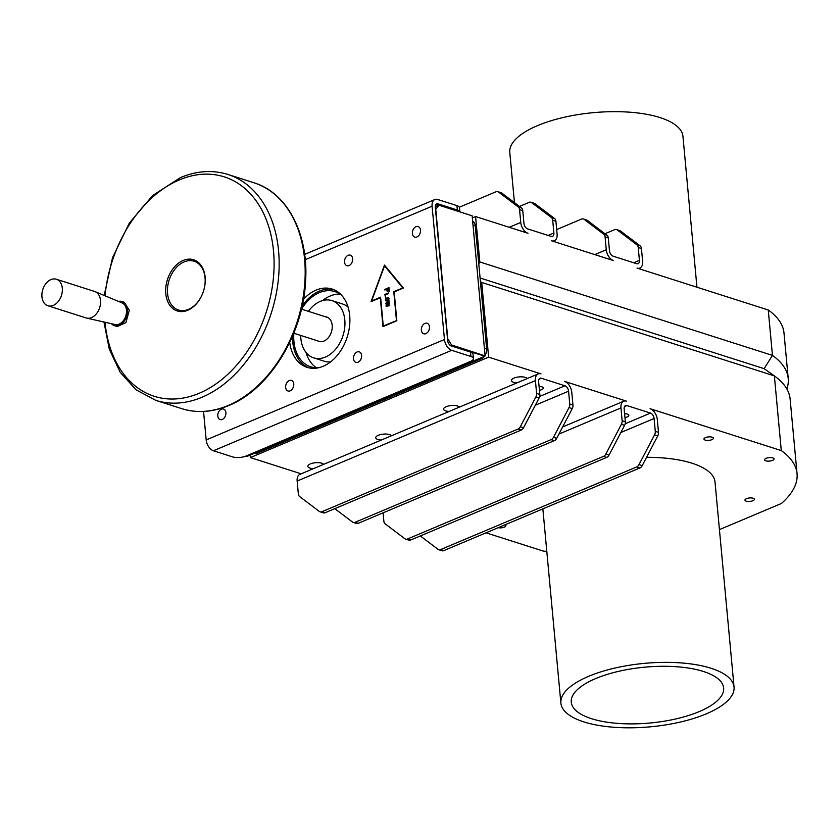 <?xml version="1.0" encoding="UTF-8"?>
<svg xmlns="http://www.w3.org/2000/svg" width="839" height="839" viewBox="0 0 839 839"><rect width="100%" height="100%" fill="white"/><g stroke="black" fill="none" stroke-linecap="round" stroke-linejoin="round"><path stroke-width="1.26" d="M53.329 305.386A13.917 9.795 107.7 0 1 47.896 305.753A13.917 9.795 107.7 0 1 41.95 296.786A13.917 9.795 107.7 0 1 50.938 279.607A13.917 9.795 107.7 0 1 56.36 279.24A13.917 9.795 107.7 0 1 62.306 288.207A13.917 9.795 107.7 0 1 53.329 305.386M786.856 388.96A171.051 62.694 174.7 0 0 788.22 378.494A171.051 62.694 174.7 0 0 772.457 355.39L479.803 261.957L478.786 263.907L486.662 348.856A7.908 5.569 107.7 0 1 485.445 354.75A7.908 5.569 107.7 0 1 485.099 355.369M484.397 356.365A7.908 5.569 107.7 0 1 481.555 358.62L257.164 453.196A7.908 5.569 107.7 0 1 254.144 453.417M472.64 221.077A7.908 5.569 107.7 0 1 473.081 221.36A7.908 5.569 107.7 0 1 475.252 225.827L478.786 263.907M300.698 335.443A30.036 21.153 -72.3 0 0 300.855 338.484A30.036 21.153 -72.3 0 0 313.692 357.844A30.036 21.153 -72.3 0 0 335.883 348.898A30.036 21.153 -72.3 0 0 344.808 319.963A30.036 21.153 -72.3 0 0 331.961 300.614A30.036 21.153 -72.3 0 0 308.395 311.342M348.07 307.084A30.036 21.153 -72.3 0 0 342.648 304.022L331.961 300.614M306.004 352.411A39.527 27.834 -72.3 0 0 316.397 367.807M318.621 367.744A39.527 27.834 107.7 0 1 310.808 366.874A39.527 27.834 107.7 0 1 293.912 341.41A39.527 27.834 107.7 0 1 293.86 333.251M325.322 316.743A12.805 9.019 107.7 0 1 326.717 317.027A12.805 9.019 107.7 0 1 332.192 325.28A12.805 9.019 107.7 0 1 328.395 337.614A12.805 9.019 107.7 0 1 318.935 341.421A12.805 9.019 107.7 0 1 317.635 340.844M480.411 281.484L481.701 282.46L488.634 357.152L541.019 373.879A9.481 5.768 67.1 0 0 538.156 373.932A9.481 5.768 67.1 0 0 535.418 380.623L536.614 393.449A4.74 3.346 107.7 0 1 536.499 395.242A4.74 3.346 107.7 0 1 535.88 396.983L539.089 398.011A4.74 3.346 -72.3 0 0 539.708 396.26A4.74 3.346 -72.3 0 0 539.823 394.466L538.628 381.64A4.74 2.884 67.1 0 1 539.991 378.295A4.74 2.884 67.1 0 1 541.428 378.274L564.951 385.783A4.74 2.884 -112.9 0 1 568.559 391.205L569.754 404.031A4.74 3.346 107.7 0 1 569.65 405.824A4.74 3.346 107.7 0 1 569.031 407.565L572.229 408.583A4.74 3.346 -72.3 0 0 572.848 406.842A4.74 3.346 -72.3 0 0 572.964 405.048L571.768 392.222A9.481 5.768 -112.9 0 0 564.542 381.388L626.555 401.189A9.481 5.768 67.1 0 0 623.681 401.231A9.481 5.768 67.1 0 0 620.954 407.922L622.139 420.748A4.74 3.346 107.7 0 1 622.035 422.541A4.74 3.346 107.7 0 1 621.416 424.293L624.615 425.31A4.74 3.346 -72.3 0 0 625.244 423.569A4.74 3.346 -72.3 0 0 625.349 421.776L624.153 408.95A4.74 2.884 67.1 0 1 625.527 405.604A4.74 2.884 67.1 0 1 626.953 405.583L650.477 413.092A4.74 2.884 -112.9 0 1 654.095 418.504L655.28 431.33A4.74 3.346 107.7 0 1 655.175 433.123A4.74 3.346 107.7 0 1 654.556 434.864L657.766 435.892A4.74 3.346 -72.3 0 0 658.384 434.151A4.74 3.346 -72.3 0 0 658.489 432.358L657.304 419.531A9.481 5.768 -112.9 0 0 650.068 408.698L781.287 450.585L774.366 375.893A171.051 62.694 -5.3 0 1 790.118 398.997L797.05 473.689A171.051 62.694 174.7 0 0 781.287 450.585M572.229 408.583L556.677 438.346L553.467 437.318A4.74 3.346 107.7 0 1 552.429 438.745A4.74 3.346 107.7 0 1 551.129 439.636L355.065 522.288A4.74 3.346 107.7 0 1 353.701 522.508A4.74 3.346 107.7 0 1 353.209 522.403A4.74 3.346 107.7 0 1 352.485 522.026L334.792 508.654M353.209 522.403L356.418 523.431A4.74 3.346 -72.3 0 0 356.911 523.536A4.74 3.346 -72.3 0 0 358.263 523.305L554.338 440.664A4.74 3.346 -72.3 0 0 555.638 439.772A4.74 3.346 -72.3 0 0 556.677 438.346M539.089 398.011L523.536 427.764L520.327 426.736A4.74 3.346 107.7 0 1 519.289 428.163A4.74 3.346 107.7 0 1 517.988 429.065L321.914 511.706A4.74 3.346 107.7 0 1 320.561 511.926A4.74 3.346 107.7 0 1 320.068 511.821A4.74 3.346 107.7 0 1 319.344 511.454L299.638 496.552A4.74 3.346 107.7 0 1 298.757 495.45A4.74 3.346 107.7 0 1 298.338 493.877L297.153 481.051L535.418 380.623M320.068 511.821L323.277 512.849A4.74 3.346 -72.3 0 0 323.77 512.954A4.74 3.346 -72.3 0 0 325.123 512.723L521.197 430.082A4.74 3.346 -72.3 0 0 522.498 429.19A4.74 3.346 -72.3 0 0 523.536 427.764M539.068 386.433A5.537 2.024 -5.3 0 1 541.858 386.81A5.537 2.024 -5.3 0 1 543.315 388.006A5.537 2.024 -5.3 0 1 539.435 390.324M657.766 435.892L642.202 465.645L638.993 464.628A4.74 3.346 107.7 0 1 637.955 466.054A4.74 3.346 107.7 0 1 636.665 466.945L440.59 549.587A4.74 3.346 107.7 0 1 439.227 549.818A4.74 3.346 107.7 0 1 438.734 549.713A4.74 3.346 107.7 0 1 438.021 549.335L420.318 535.953M438.734 549.713L441.943 550.741A4.74 3.346 -72.3 0 0 442.436 550.835A4.74 3.346 -72.3 0 0 443.8 550.615L639.863 467.973A4.74 3.346 -72.3 0 0 641.164 467.071A4.74 3.346 -72.3 0 0 642.202 465.645M624.615 425.31L609.062 455.063L605.852 454.046A4.74 3.346 107.7 0 1 604.814 455.472A4.74 3.346 107.7 0 1 603.514 456.364L407.45 539.005A4.74 3.346 107.7 0 1 406.086 539.236A4.74 3.346 107.7 0 1 405.594 539.131A4.74 3.346 107.7 0 1 404.87 538.753L385.174 523.861A4.74 3.346 107.7 0 1 384.283 522.749A4.74 3.346 107.7 0 1 383.863 521.187L383.098 512.839M405.594 539.131L408.803 540.159A4.74 3.346 -72.3 0 0 409.296 540.253A4.74 3.346 -72.3 0 0 410.659 540.033L606.723 457.391A4.74 3.346 -72.3 0 0 608.023 456.5A4.74 3.346 -72.3 0 0 609.062 455.063M624.604 413.732A5.537 2.024 -5.3 0 1 627.383 414.109A5.537 2.024 -5.3 0 1 628.841 415.305A5.537 2.024 -5.3 0 1 624.961 417.633M604.982 233.745L614.651 229.676A4.74 3.346 107.7 0 1 616.004 229.446A4.74 3.346 107.7 0 1 616.497 229.55A4.74 3.346 107.7 0 1 617.221 229.928L620.43 230.956L640.136 245.848L636.927 244.82A4.74 3.346 107.7 0 1 637.808 245.932A4.74 3.346 107.7 0 1 638.227 247.505L639.423 260.331L633.665 262.754M788.22 378.494L784.004 333.083A171.051 62.694 -5.3 0 0 768.251 309.979L637.021 268.092A9.481 5.768 67.1 0 0 639.895 268.04A9.481 5.768 67.1 0 0 642.622 261.349L641.436 248.522A4.74 3.346 -72.3 0 0 641.017 246.96A4.74 3.346 -72.3 0 0 640.136 245.848M639.423 260.331A4.74 2.884 67.1 0 1 638.049 263.677A4.74 2.884 67.1 0 1 636.623 263.698L613.099 256.189A4.74 2.884 -112.9 0 1 609.481 250.767L608.296 237.94A4.74 3.346 -72.3 0 0 607.876 236.378A4.74 3.346 -72.3 0 0 606.985 235.266L603.786 234.238L584.08 219.346L587.29 220.374A4.74 3.346 -72.3 0 0 586.566 219.996L583.357 218.969A4.74 3.346 107.7 0 1 584.08 219.346M603.786 234.238A4.74 3.346 107.7 0 1 604.667 235.35A4.74 3.346 107.7 0 1 605.087 236.923L606.272 249.749L594.767 254.595M556.677 229.561L581.511 219.094A4.74 3.346 107.7 0 1 582.864 218.874A4.74 3.346 107.7 0 1 583.357 218.969M519.456 206.446L529.126 202.367A4.74 3.346 107.7 0 1 530.479 202.147A4.74 3.346 107.7 0 1 530.972 202.251A4.74 3.346 107.7 0 1 531.695 202.619L534.904 203.646L554.6 218.539L551.391 217.521A4.74 3.346 107.7 0 1 552.282 218.622A4.74 3.346 107.7 0 1 552.702 220.196L553.887 233.022L548.129 235.444M606.272 249.749A9.481 5.768 -112.9 0 0 613.508 260.583L551.496 240.783A9.481 5.768 67.1 0 0 554.369 240.741A9.481 5.768 67.1 0 0 557.096 234.05L555.911 221.223A4.74 3.346 -72.3 0 0 555.491 219.65A4.74 3.346 -72.3 0 0 554.6 218.539M553.887 233.022A4.74 2.884 67.1 0 1 552.523 236.367A4.74 2.884 67.1 0 1 551.087 236.388L527.574 228.879A4.74 2.884 -112.9 0 1 523.956 223.468L522.76 210.641A4.74 3.346 -72.3 0 0 522.34 209.068A4.74 3.346 -72.3 0 0 521.459 207.957L518.25 206.939L498.555 192.047L501.764 193.064A4.74 3.346 -72.3 0 0 501.04 192.687L497.831 191.67A4.74 3.346 107.7 0 1 498.555 192.047M518.25 206.939A4.74 3.346 107.7 0 1 519.142 208.041A4.74 3.346 107.7 0 1 519.561 209.614L520.746 222.44L509.231 227.296M459.332 207.233L495.975 191.785A4.74 3.346 107.7 0 1 497.338 191.565A4.74 3.346 107.7 0 1 497.831 191.67M699.202 711.608A76.517 28.044 -5.3 0 1 618.102 723.417A76.517 28.044 -5.3 0 1 571.265 702.159A76.517 28.044 -5.3 0 1 595.711 678.562A76.517 28.044 -5.3 0 1 676.821 666.753A76.517 28.044 -5.3 0 1 723.648 688.022A76.517 28.044 -5.3 0 1 699.202 711.608M646.565 457.307A86.952 31.872 -5.3 0 1 715.017 482.006L734.041 687.057A86.952 31.872 -5.3 0 1 706.26 713.863A86.952 31.872 -5.3 0 1 614.096 727.277A86.952 31.872 -5.3 0 1 560.882 703.113A86.952 31.872 -5.3 0 1 588.653 676.318A86.952 31.872 -5.3 0 1 680.828 662.894A86.952 31.872 -5.3 0 1 734.041 687.057M696.947 287.221L682.946 136.358A86.952 31.872 174.7 0 0 609.397 111.723A86.952 31.872 174.7 0 0 514.58 140.407A86.952 31.872 174.7 0 0 509.787 152.415L514.454 202.66M712.154 437.171A4.74 1.741 -5.3 0 1 713.412 438.199A4.74 1.741 -5.3 0 1 710.486 440.097A4.74 1.741 -5.3 0 1 705.211 440.097A4.74 1.741 -5.3 0 1 703.963 439.07A4.74 1.741 -5.3 0 1 706.889 437.161A4.74 1.741 -5.3 0 1 712.154 437.171M505.068 524.784A4.74 1.741 -5.3 0 1 505.907 525.654A4.74 1.741 -5.3 0 1 503.274 527.49A4.74 1.741 -5.3 0 1 498.188 527.689M517.044 382.825A7.981 2.926 -5.3 0 1 513.552 382.29A7.981 2.926 -5.3 0 1 511.444 380.57A7.981 2.926 -5.3 0 1 516.373 377.351A7.981 2.926 -5.3 0 1 525.235 377.372A7.981 2.926 -5.3 0 1 527.154 378.567M449.19 411.425A7.981 2.926 -5.3 0 1 445.698 410.89A7.981 2.926 -5.3 0 1 443.59 409.17A7.981 2.926 -5.3 0 1 448.508 405.961A7.981 2.926 -5.3 0 1 457.381 405.971A7.981 2.926 -5.3 0 1 459.3 407.167M381.336 440.024A7.981 2.926 -5.3 0 1 377.833 439.489A7.981 2.926 -5.3 0 1 375.725 437.769A7.981 2.926 -5.3 0 1 380.654 434.56A7.981 2.926 -5.3 0 1 389.516 434.571A7.981 2.926 -5.3 0 1 391.435 435.766M313.471 468.623A7.981 2.926 -5.3 0 1 309.979 468.099A7.981 2.926 -5.3 0 1 307.871 466.369A7.981 2.926 -5.3 0 1 312.8 463.159A7.981 2.926 -5.3 0 1 321.662 463.17A7.981 2.926 -5.3 0 1 323.581 464.366M421.367 330.209A5.537 3.901 107.7 0 1 423.013 324.882A5.537 3.901 107.7 0 1 427.093 323.235A5.537 3.901 107.7 0 1 429.463 326.801A5.537 3.901 107.7 0 1 427.817 332.129A5.537 3.901 107.7 0 1 423.726 333.775A5.537 3.901 107.7 0 1 421.367 330.209M353.513 358.809A5.537 3.901 107.7 0 1 355.149 353.481A5.537 3.901 107.7 0 1 359.239 351.835A5.537 3.901 107.7 0 1 361.609 355.4A5.537 3.901 107.7 0 1 359.962 360.728A5.537 3.901 107.7 0 1 355.872 362.375A5.537 3.901 107.7 0 1 353.513 358.809M285.648 387.419A5.537 3.901 107.7 0 1 287.295 382.081A5.537 3.901 107.7 0 1 291.385 380.434A5.537 3.901 107.7 0 1 293.744 384A5.537 3.901 107.7 0 1 292.108 389.338A5.537 3.901 107.7 0 1 288.018 390.984A5.537 3.901 107.7 0 1 285.648 387.419M217.794 416.018A5.537 3.901 107.7 0 1 219.44 410.691A5.537 3.901 107.7 0 1 223.52 409.044A5.537 3.901 107.7 0 1 225.89 412.599A5.537 3.901 107.7 0 1 224.244 417.937A5.537 3.901 107.7 0 1 220.154 419.584A5.537 3.901 107.7 0 1 217.794 416.018M753.16 498.23A4.74 1.741 -5.3 0 1 754.408 499.257A4.74 1.741 -5.3 0 1 751.482 501.166A4.74 1.741 -5.3 0 1 746.217 501.156A4.74 1.741 -5.3 0 1 744.969 500.138A4.74 1.741 -5.3 0 1 747.895 498.23A4.74 1.741 -5.3 0 1 753.16 498.23M772.782 457.895A4.74 1.741 -5.3 0 1 774.03 458.912A4.74 1.741 -5.3 0 1 771.104 460.821A4.74 1.741 -5.3 0 1 765.839 460.821A4.74 1.741 -5.3 0 1 764.591 459.793A4.74 1.741 -5.3 0 1 767.517 457.884A4.74 1.741 -5.3 0 1 772.782 457.895M352.632 258.737A5.537 3.901 107.7 0 1 350.996 264.065A5.537 3.901 107.7 0 1 346.906 265.711A5.537 3.901 107.7 0 1 344.535 262.146A5.537 3.901 107.7 0 1 346.182 256.818A5.537 3.901 107.7 0 1 350.272 255.171A5.537 3.901 107.7 0 1 352.632 258.737M420.496 230.138A5.537 3.901 107.7 0 1 418.85 235.465A5.537 3.901 107.7 0 1 414.76 237.112A5.537 3.901 107.7 0 1 412.4 233.546A5.537 3.901 107.7 0 1 414.036 228.218A5.537 3.901 107.7 0 1 418.126 226.572A5.537 3.901 107.7 0 1 420.496 230.138M205.115 277.08A26.879 18.93 107.7 0 1 204.359 287.882A26.879 18.93 107.7 0 1 202.325 294.279A26.879 18.93 107.7 0 1 181.193 311.605A26.879 18.93 107.7 0 1 165.786 293.66A26.879 18.93 107.7 0 1 183.143 260.468A26.879 18.93 107.7 0 1 205.115 277.08M202.356 294.206A25.621 18.049 107.7 0 1 182.21 310.65A25.621 18.049 107.7 0 1 167.559 293.545A25.621 18.049 107.7 0 1 184.098 261.904A25.621 18.049 107.7 0 1 205.041 277.74A25.621 18.049 107.7 0 1 204.349 287.955M118.477 301.4A12.648 8.904 107.7 0 1 121.991 301.526L124.235 302.239L129.3 310.283L125.902 322.575L117.271 326.57L114.303 325.626A12.648 8.904 107.7 0 1 111.367 323.686M121.991 301.526A12.648 8.904 107.7 0 1 127.402 309.675A12.648 8.904 107.7 0 1 123.648 321.861A12.648 8.904 107.7 0 1 114.303 325.626M56.36 279.24L94.576 291.448A13.917 9.795 107.7 0 1 95.143 291.657L122.064 302.9A11.379 8.012 107.7 0 1 126.469 310.063A11.379 8.012 107.7 0 1 115.153 324.546L86.7 318.107A13.917 9.795 107.7 0 1 86.113 317.95L47.896 305.753M95.143 291.657A13.917 9.795 107.7 0 1 100.523 300.414A13.917 9.795 107.7 0 1 86.7 318.107M459.447 207.925A9.481 3.471 174.7 0 0 459.447 207.673A9.481 3.471 174.7 0 0 456.94 205.628L437.696 199.483A9.481 5.768 67.1 0 0 434.833 199.525A9.481 5.768 67.1 0 0 432.095 206.216L444.46 339.501A9.481 5.768 67.1 0 0 451.697 350.335L470.931 356.481A9.481 3.471 -5.3 0 1 473.437 358.526A9.481 3.471 -5.3 0 1 473.437 358.788A9.481 3.471 -5.3 0 1 470.406 361.452L246.016 456.038A9.481 3.471 -5.3 0 1 239.23 457.507A9.481 3.471 -5.3 0 1 232.665 456.909L213.421 450.763A9.481 5.768 -112.9 0 1 206.184 439.93L203.552 411.467M456.94 205.628L457.349 210.023A9.481 3.471 -5.3 0 1 459.772 211.711M333.702 289.623A41.101 28.946 -72.3 0 0 302.145 306.088M292.559 336.103A41.101 28.946 -72.3 0 0 292.748 341.903A41.101 28.946 -72.3 0 0 308.742 367.807M303.477 299.303A41.101 28.946 107.7 0 1 332.118 289.046A41.101 28.946 107.7 0 1 349.695 315.527A41.101 28.946 107.7 0 1 337.488 355.128A41.101 28.946 107.7 0 1 307.116 367.356A41.101 28.946 107.7 0 1 289.717 342.406M473.028 354.394A9.481 3.471 174.7 0 0 473.028 354.131A9.481 3.471 174.7 0 0 470.532 352.086L451.288 345.941A4.74 2.884 -112.9 0 1 447.669 340.529L435.305 207.243A4.74 2.884 67.1 0 1 436.668 203.898A4.74 2.884 67.1 0 1 438.105 203.877L435.651 204.905M389.548 303.194L387.157 305.375L389.485 304.977L389.432 305.732L386.15 306.277L386.066 305.469L388.258 303.739L385.94 303.97L385.877 303.152L389.065 300.928L389.181 301.6L386.936 303.162L389.485 302.994L386.936 303.162M387.157 305.375L389.736 305.228M389.286 300.991L386.087 303.225L386.15 304.043M388.258 303.739L386.286 305.543L386.37 306.35M396.459 320.467L393.785 291.615L402.94 287.913L384.545 265.879L371.667 300.939L380.602 297.174L383.276 326.025L396.679 320.54L383.276 326.025M393.785 291.615L402.94 287.913M371.667 300.939L380.612 297.321M402.73 287.85L384.545 265.879M380.298 297.761L371.037 301.662L384.472 265.103L403.423 288.008L394.173 291.909L396.847 320.76L382.972 326.612L380.298 297.761L383.171 326.528M394.005 291.678L396.679 320.54M384.64 265.302L371.32 301.537M389.034 291.458L388.457 288.438L387.251 288.941L387.199 291.553L386.685 289.182L384.398 289.791L388.96 287.504L389.244 291.532M388.971 287.662L384.86 289.392L384.923 290.084M386.685 289.182L387.419 291.615M388.457 288.438L388.929 291.301M385.437 297.436L384.86 294.416L388.31 292.958L388.373 293.64L385.489 294.856L385.646 297.499M388.52 293.031L385.08 294.479L385.332 297.268M388.405 299.691L388.761 298.663L388.027 297.95L386.234 298.705L385.867 299.722L386.601 300.425L388.405 299.691L388.027 297.95M386.076 299.796L386.601 300.425L386.076 299.796M385.867 299.722L386.391 300.362L388.184 299.617M388.614 299.932L386.034 301.002L385.311 299.963L385.793 298.401L388.373 297.331L389.097 298.359L388.614 299.932M388.593 297.394L386.013 298.464L385.521 300.026L386.244 301.075M457.349 210.023L438.105 203.877M768.251 309.979L772.457 355.39L764.119 368.667L774.366 375.893L481.701 282.46M472.347 217.92L475.587 216.556L527.983 233.273A9.481 5.768 -112.9 0 1 520.746 222.44M475.587 216.556L479.803 261.957M480.086 277.992L764.119 368.667M719.432 529.608L781.424 503.484A171.051 62.694 174.7 0 0 797.05 473.689M486.012 532.817L543.022 551.013A171.051 62.694 174.7 0 0 546.808 551.485M538.156 373.932L299.88 474.36A9.481 5.768 67.1 0 0 297.153 481.051M488.634 357.152L250.358 457.591L301.18 473.815M250.358 457.591L250.137 455.105M551.391 217.521L531.695 202.619M501.764 193.064L521.459 207.957M534.904 203.646A4.74 3.346 -72.3 0 0 534.181 203.269L530.972 202.251M636.927 244.82L617.221 229.928M587.29 220.374L606.985 235.266M620.43 230.956A4.74 3.346 -72.3 0 0 619.706 230.578L616.497 229.55M638.993 464.628L654.556 434.864M605.852 454.046L621.416 424.293M553.467 437.318L569.031 407.565M520.327 426.736L535.88 396.983M451.33 345.951L484.869 356.166L247.18 456.353L246.079 456.007M452.001 345.678L447.764 338.778L435.745 209.163L439.007 205.23L472.147 215.812L438.954 205.073L435.284 206.614M472.147 215.812L485.099 355.893L451.98 345.102M339.942 294.059A39.527 27.834 -72.3 0 0 322.554 300.582M313.692 357.844L324.378 361.252A30.036 21.153 -72.3 0 0 330.566 361.892M301.547 309.161A39.527 27.834 107.7 0 1 334.845 291.573A39.527 27.834 107.7 0 1 341.714 295.391M480.139 358.169L481.555 358.62M473.018 225.114L475.252 225.827M539.823 394.466L536.614 393.449M358.263 523.305L355.065 522.288M551.129 439.636L554.338 440.664M325.123 512.723L321.914 511.706M517.988 429.065L521.197 430.082M572.964 405.048L569.754 404.031M625.349 421.776L622.139 420.748M443.8 550.615L440.59 549.587M636.665 466.945L639.863 467.973M410.659 540.033L407.45 539.005M603.514 456.364L606.723 457.391M658.489 432.358L655.28 431.33M638.227 247.505L641.436 248.522M605.087 236.923L608.296 237.94M552.702 220.196L555.911 221.223M519.561 209.614L522.76 210.641M181.78 408.656C196.85 413.333 212.508 412.295 228.743 405.541C269.204 389.422 302.984 334.74 305.532 281.862C308.93 234.595 287.515 192.834 253.902 182.755A118.572 83.512 107.7 0 1 304.588 259.146A118.572 83.512 107.7 0 1 228.03 405.552A118.572 83.512 107.7 0 1 181.78 408.656L155.76 400.35A118.572 83.512 107.7 0 0 202.01 397.246A118.572 83.512 107.7 0 0 278.569 250.84A118.572 83.512 107.7 0 0 227.883 174.449C212.624 169.73 196.819 170.768 180.479 177.574L152.74 195.456L129.269 223.164L112.51 257.72L104.193 295.433M105.064 295.8A115.163 81.11 107.7 0 1 179.368 179.892A115.163 81.11 107.7 0 1 273.524 251.071A115.163 81.11 107.7 0 1 199.168 393.281A115.163 81.11 107.7 0 1 105.022 322.249M432.095 206.216L305.218 259.702M206.184 439.93L444.46 339.501M470.532 352.086L470.931 356.481M451.697 350.335L213.421 450.763M626.953 405.583L624.499 406.611M625.202 423.747L650.477 413.092M620.85 432.515L654.095 418.504M558.9 434.078L620.954 407.922M541.428 378.274L538.974 379.312M539.676 396.438L564.951 385.783M535.324 405.216L568.559 391.205M486.662 348.856L484.428 348.143M257.164 453.196L255.748 452.745M293.755 333.219L320.33 341.704M459.824 211.732L459.447 207.673M473.028 354.131L473.437 358.526M434.833 199.525L304.62 254.406M103.963 322.019L109.29 349.192L120.187 372.306L136.012 389.789L155.76 400.35M227.883 174.449L253.902 182.755M301.453 309.13L328.018 317.603M542.854 508.853L560.882 703.113M553.069 241.286L554.369 240.741M638.594 268.595L639.895 268.04M562.623 426.967L623.681 401.231"/></g></svg>
